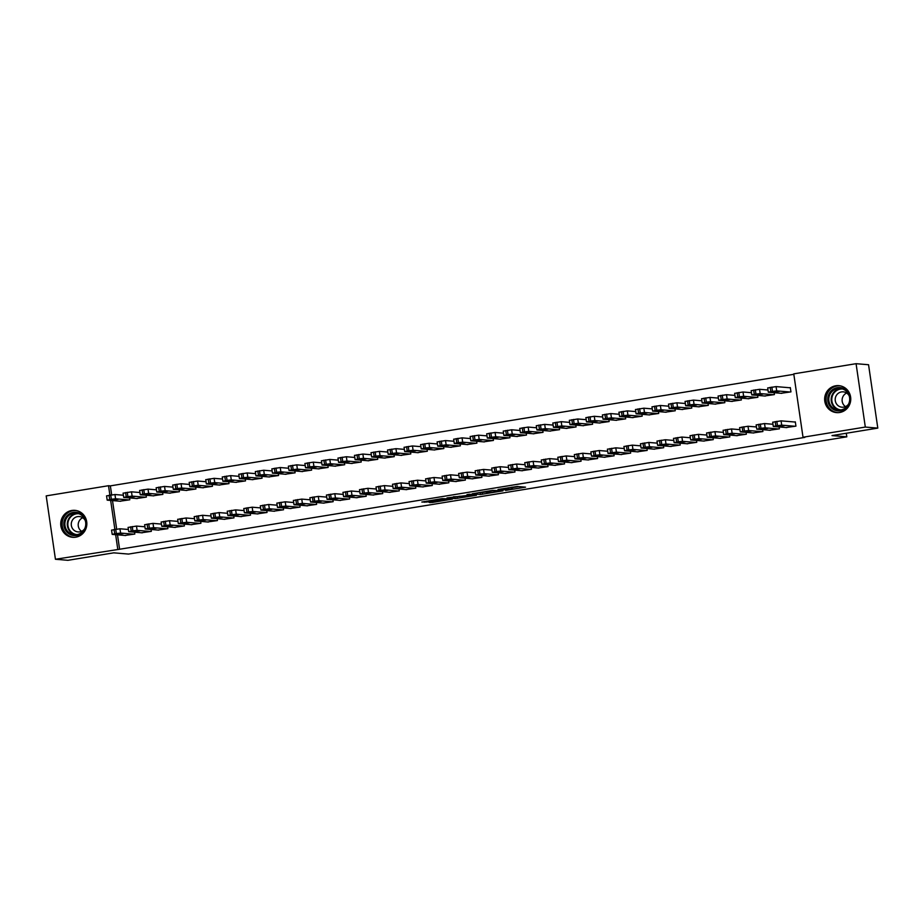 <?xml version="1.0" encoding="UTF-8"?>
<svg xmlns="http://www.w3.org/2000/svg" width="924" height="924" viewBox="0 0 924 924"><rect width="100%" height="100%" fill="white"/><g stroke="black" fill="none" stroke-linecap="round" stroke-linejoin="round"><path stroke-width="1.39" d="M505.601 490.425L525.525 487.167L517.301 486.463L497.99 489.501L508.177 488.519L501.386 490.067L512.393 488.877L505.601 490.425M71.853 510.464A13.525 13.04 94.8 0 1 86.833 523.319A13.525 13.04 94.8 0 1 72.661 537.306A13.525 13.04 94.8 0 1 71.853 510.464M835.77 385.77A13.525 13.04 94.8 0 1 850.75 398.614A13.525 13.04 94.8 0 1 836.59 412.612A13.525 13.04 94.8 0 1 835.77 385.77M428.863 502.24L432.062 502.506L452.437 499.099L442.134 498.613L421.829 502.044L426.669 502.055L443.335 498.879L448.879 499.387L428.863 502.24M117.498 534.846L119.6 549.249L804.862 437.387L803.014 437.237L793.762 373.862L856.074 363.686L865.314 427.061L803.014 437.237M119.6 549.249L55.44 559.263L46.2 495.888L108.512 485.712L109.887 495.114M856.074 363.686L868.56 364.737L877.8 428.112L832.016 435.585L846.811 436.833L128.505 554.077L113.71 552.841L67.926 560.314L55.44 559.263M877.8 428.112L865.314 427.061M480.445 494.502L502.899 490.863L492.596 490.378L472.222 493.786L480.445 494.502L480.191 492.781L485.262 492.065M476.438 495.264L455.22 498.613L446.985 497.909L469.311 495.229L470.478 494.918L466.99 494.617L469.3 494.259L476.38 494.86M846.811 436.833L846.292 433.252M141.395 532.767L151.34 531.346L151.074 529.487M136.405 498.51L146.35 497.1L146.073 495.229M174.451 527.361L184.396 525.952L184.13 524.093M169.462 493.116L179.406 491.695L179.129 489.836M207.507 521.968L217.452 520.558L217.186 518.699M202.518 487.71L212.462 486.301L212.185 484.442M240.563 516.574L250.508 515.165L250.242 513.305M235.574 482.316L245.518 480.907L245.241 479.048M273.62 511.18L283.564 509.771L283.298 507.911M268.63 476.923L278.574 475.514L278.297 473.654M306.676 505.786L316.62 504.377L316.354 502.506M301.686 471.529L311.631 470.12L311.353 468.26M339.732 500.392L349.676 498.972L349.411 497.112M334.742 466.135L344.687 464.726L344.409 462.855M372.788 494.987L382.732 493.578L382.467 491.718M367.798 460.741L377.743 459.32L377.466 457.461M405.844 489.593L415.788 488.184L415.523 486.324M400.854 455.336L410.799 453.927L410.522 452.067M438.9 484.199L448.845 482.79L448.579 480.93M433.91 449.942L443.855 448.533L443.578 446.673M471.956 478.805L481.901 477.396L481.635 475.537M466.966 444.548L476.911 443.139L476.634 441.279M505.012 473.411L514.957 472.002L514.691 470.131M500.023 439.154L509.967 437.745L509.69 435.885M538.068 468.018L548.013 466.597L547.747 464.737M533.079 433.76L543.023 432.351L542.746 430.48M571.124 462.612L581.069 461.203L580.803 459.344M566.135 428.366L576.079 426.946L575.802 425.086M604.181 457.218L614.125 455.809L613.859 453.95M599.191 422.961L609.135 421.552L608.858 419.692M637.237 451.824L647.181 450.415L646.916 448.556M632.247 417.567L642.192 416.158L641.914 414.298M670.293 446.431L680.237 445.022L679.972 443.162M665.303 412.173L675.248 410.764L674.97 408.905M703.349 441.037L713.293 439.628L713.028 437.757M698.359 406.779L708.304 405.37L708.027 403.511M736.405 435.643L746.349 434.222L746.084 432.363M731.415 401.386L741.36 399.977L741.083 398.105M769.461 430.238L779.406 428.828L779.14 426.969M764.471 395.992L774.416 394.571L774.139 392.712M793.832 374.312L110.36 485.874L111.665 494.837M112.509 500.589L116.667 529.094M780.999 393.289L790.944 391.88L790.32 387.595L789.489 387.733M785.989 427.546L795.934 426.137L795.31 421.852L794.49 421.991M747.943 398.683L757.888 397.274L757.611 395.414M752.933 432.94L762.878 431.531L762.612 429.672M714.887 404.077L724.832 402.668L724.555 400.808M719.877 438.334L729.821 436.925L729.556 435.065M681.831 409.482L691.776 408.062L691.499 406.202M686.821 443.728L696.765 442.319L696.5 440.459M648.775 414.876L658.72 413.455L658.442 411.596M653.765 449.133L663.709 447.713L663.444 445.853M615.719 420.27L625.664 418.861L625.386 416.99M620.709 454.527L630.653 453.107L630.387 451.247M582.663 425.664L592.607 424.255L592.33 422.395M587.652 459.921L597.597 458.512L597.331 456.641M549.607 431.058L559.551 429.648L559.274 427.789M554.596 465.315L564.541 463.906L564.275 462.046M516.551 436.451L526.495 435.042L526.218 433.183M521.54 470.709L531.485 469.3L531.219 467.44M483.495 441.857L493.439 440.436L493.162 438.577M488.484 476.103L498.429 474.693L498.163 472.834M450.438 447.251L460.383 445.83L460.106 443.97M455.428 481.508L465.373 480.087L465.107 478.228M417.382 452.644L427.327 451.235L427.05 449.364M422.372 486.902L432.317 485.481L432.051 483.622M384.326 458.038L394.271 456.629L393.994 454.77M389.316 492.296L399.26 490.887L398.995 489.015M351.27 463.432L361.215 462.023L360.938 460.164M356.26 497.69L366.204 496.28L365.939 494.421M318.214 468.826L328.159 467.417L327.881 465.557M323.204 503.083L333.148 501.674L332.883 499.815M285.158 474.231L295.103 472.811L294.825 470.951M290.148 508.477L300.092 507.068L299.826 505.209M252.102 479.625L262.046 478.205L261.769 476.345M257.091 513.883L267.036 512.462L266.77 510.602M219.046 485.019L228.99 483.61L228.713 481.739M224.035 519.276L233.98 517.856L233.714 515.996M185.99 490.413L195.934 489.004L195.657 487.144M190.979 524.67L200.924 523.261L200.658 521.39M152.934 495.807L162.878 494.398L162.601 492.538M157.923 530.064L167.868 528.655L167.602 526.796M119.877 501.201L129.822 499.792L129.545 497.932M124.867 535.458L134.812 534.049L134.546 532.189M110.661 500.427L114.876 529.371M115.65 534.684L117.752 549.087M110.36 485.874L108.512 485.712M512.589 488.935L512.243 487.179M512.404 487.641L518.826 486.59M478.667 492.654L480.191 492.781M499.249 491.383L492.896 490.563L485.146 492.018L490.251 492.492L499.249 491.383M460.013 496.188L457.045 496.673L457.299 498.382M453.441 496.777L457.045 496.673M465.234 496.627L474.081 495.264L469.946 495.276L463.282 496.454L465.234 496.627M790.343 387.803L776.079 386.602L767.809 387.953M781.854 393.358L768.433 392.238L770.824 391.614L776.703 390.887L790.112 392.007M771.586 392.134L779.198 391.487L771.575 392.042M786.844 427.616L773.434 426.495L775.814 425.872L781.704 425.144L795.114 426.264M795.345 422.06L781.069 420.859L781.704 425.144M776.587 426.391L784.199 425.745L776.576 426.299M772.811 422.21L781.069 420.859M767.994 390.009L759.551 389.304L751.281 390.656M765.326 396.061L751.905 394.929L754.296 394.317L760.175 393.589L773.584 394.71M755.058 394.825L762.67 394.178L755.047 394.744M751.466 392.712L743.023 391.995L734.753 393.347M748.798 398.752L735.377 397.632L737.768 397.008L743.647 396.281L757.056 397.412M738.53 397.528L746.142 396.881L738.519 397.436M770.316 430.318L756.906 429.186L760.937 428.297L765.176 427.835L778.586 428.967M772.984 424.266L764.541 423.562L765.176 427.835M760.059 429.082L767.671 428.436L760.048 428.99M756.282 424.901L764.541 423.562M753.788 433.01L740.378 431.889L742.757 431.265L748.648 430.538L762.057 431.658M756.456 426.969L748.013 426.253L748.648 430.538M743.531 431.785L751.143 431.138L743.52 431.693M739.754 427.604L748.013 426.253M828.516 395.033A11.712 11.284 94.8 0 1 843.138 388.311A11.712 11.284 94.8 0 1 849.526 403.442A11.712 11.284 94.8 0 1 834.903 410.164A11.712 11.284 94.8 0 1 828.516 395.033M848.971 403.153A10.834 10.441 -85.2 0 0 840.159 388.45A10.834 10.441 -85.2 0 0 829.521 395.368A10.834 10.441 -85.2 0 0 838.345 410.06A10.834 10.441 -85.2 0 0 848.971 403.153M845.518 406.629A7.715 7.438 94.8 0 1 846.661 393.035M849.202 395.888A7.715 7.438 -85.2 0 0 835.7 396.766A7.715 7.438 -85.2 0 0 848.498 404.227M840.147 385.839L840.32 385.862A13.444 12.948 -85.2 0 0 826.957 394.409A13.444 12.948 -85.2 0 0 838.08 412.647L837.895 412.635M64.588 519.727A11.712 11.284 94.8 0 1 79.21 513.005A11.712 11.284 94.8 0 1 85.597 528.135A11.712 11.284 94.8 0 1 70.975 534.857A11.712 11.284 94.8 0 1 64.588 519.727M85.054 527.847A10.834 10.441 -85.2 0 0 76.23 513.155A10.834 10.441 -85.2 0 0 65.592 520.062A10.834 10.441 -85.2 0 0 74.417 534.753A10.834 10.441 -85.2 0 0 85.054 527.847M81.601 531.323A7.715 7.438 94.8 0 1 82.733 517.729M85.274 520.593A7.715 7.438 -85.2 0 0 71.772 521.459A7.715 7.438 -85.2 0 0 84.569 528.932M76.218 510.533L76.392 510.556A13.444 12.948 -85.2 0 0 63.028 519.103A13.444 12.948 -85.2 0 0 74.151 537.341L73.966 537.329M734.938 395.403L726.495 394.698L718.225 396.049M732.27 401.455L718.849 400.323L721.24 399.711L727.119 398.983L740.528 400.104M722.002 400.231L729.614 399.584L721.99 400.138M718.41 398.105L709.967 397.401L701.697 398.741M715.742 404.158L702.321 403.026L706.363 402.136L710.591 401.674L724 402.806M705.474 402.922L713.085 402.275L705.462 402.829M737.26 435.712L723.85 434.58L726.229 433.968L732.12 433.241L745.529 434.361M739.928 429.66L731.485 428.955L732.12 433.241M727.003 434.476L734.615 433.83L726.992 434.396M723.226 430.307L731.485 428.955M720.732 438.403L707.322 437.283L709.701 436.659L715.592 435.932L729.001 437.064M723.4 432.363L714.957 431.647L715.592 435.932M710.475 437.179L718.087 436.532L710.464 437.087M706.698 432.998L714.957 431.647M701.882 400.808L693.439 400.092L685.169 401.443M699.214 406.849L685.793 405.728L688.184 405.105L694.063 404.377L707.472 405.497M688.946 405.624L696.557 404.978L688.934 405.532M704.204 441.106L690.794 439.974L693.173 439.362L699.064 438.634L712.473 439.755M706.872 435.054L698.429 434.349L699.064 438.634M693.947 439.882L701.559 439.235L693.936 439.789M690.17 435.701L698.429 434.349M685.354 403.499L676.911 402.795L668.641 404.146M682.686 409.551L669.265 408.42L673.307 407.53L677.535 407.068L690.944 408.2M672.418 408.316L680.029 407.669L672.406 408.235M687.675 443.809L674.266 442.677L678.297 441.788L682.536 441.326L695.945 442.457M690.344 437.757L681.9 437.052L682.536 441.326M677.419 442.573L685.031 441.926L677.408 442.481M673.642 438.392L681.9 437.052M668.826 406.202L660.383 405.486L652.113 406.837M666.158 412.243L652.737 411.122L655.128 410.499L661.006 409.771L674.416 410.903M655.89 411.018L663.501 410.372L655.878 410.926M652.298 408.893L643.855 408.189L635.585 409.54M649.63 414.945L636.209 413.813L638.6 413.201L644.478 412.474L657.888 413.594M639.362 413.709L646.973 413.074L639.35 413.629M635.77 411.596L627.327 410.88L619.057 412.231M633.102 417.648L619.681 416.516L623.723 415.627L627.95 415.165L641.36 416.297M622.834 416.412L630.445 415.765L622.822 416.32M619.242 414.287L610.799 413.582L602.529 414.934M616.574 420.339L603.153 419.219L605.543 418.595L611.422 417.867L624.832 418.988M606.306 419.115L613.917 418.468L606.294 419.022M602.714 416.99L594.271 416.285L586.001 417.625M600.046 423.042L586.625 421.91L590.667 421.021L594.894 420.559L608.304 421.691M589.778 421.806L597.389 421.159L589.766 421.714M586.186 419.692L577.743 418.976L569.473 420.328M583.518 425.733L570.096 424.613L572.487 423.989L578.366 423.261L591.776 424.382M573.25 424.509L580.861 423.862L573.238 424.416M569.658 422.383L561.214 421.679L552.945 423.03M566.99 428.436L553.568 427.304L555.959 426.692L561.838 425.964L575.248 427.084M556.722 427.2L564.333 426.553L556.71 427.119M553.13 425.086L544.686 424.37L536.417 425.721M550.461 431.127L537.04 430.007L539.431 429.383L545.31 428.655L558.72 429.787M540.193 429.903L547.805 429.256L540.182 429.81M536.601 427.777L528.158 427.073L519.889 428.424M533.933 433.83L520.512 432.698L522.903 432.086L528.782 431.358L542.192 432.478M523.665 432.605L531.277 431.958L523.654 432.513M671.147 446.5L657.738 445.38L660.117 444.756L666.008 444.028L679.417 445.149M673.815 440.459L665.372 439.743L666.008 444.028M660.891 445.276L668.502 444.629L660.879 445.183M657.114 441.094L665.372 439.743M654.619 449.203L641.21 448.071L645.241 447.181L649.48 446.719L662.889 447.851M657.287 443.15L648.844 442.446L649.48 446.719M644.363 447.967L651.974 447.32L644.351 447.886M640.586 443.797L648.844 442.446M638.091 451.894L624.682 450.773L627.061 450.15L632.952 449.422L646.361 450.554M640.759 445.853L632.316 445.137L632.952 449.422M627.835 450.669L635.446 450.023L627.823 450.577M624.058 446.488L632.316 445.137M621.563 454.596L608.154 453.465L610.533 452.852L616.424 452.125L629.833 453.245M624.231 448.544L615.788 447.84L616.424 452.125M611.307 453.361L618.918 452.725L611.295 453.28M607.53 449.191L615.788 447.84M605.035 457.299L591.626 456.167L595.657 455.278L599.895 454.816L613.305 455.948M607.703 451.247L599.26 450.531L599.895 454.816M594.779 456.063L602.39 455.417L594.767 455.971M591.002 451.882L599.26 450.531M588.507 459.99L575.098 458.87L577.477 458.246L583.367 457.519L596.777 458.639M591.175 453.938L582.732 453.234L583.367 457.519M578.251 458.766L585.862 458.119L578.239 458.674M574.474 454.585L582.732 453.234M571.979 462.693L558.57 461.561L562.601 460.672L566.839 460.21L580.249 461.342M574.647 456.641L566.204 455.936L566.839 460.21M561.723 461.457L569.334 460.81L561.711 461.365M557.946 457.276L566.204 455.936M555.451 465.384L542.042 464.264L544.421 463.64L550.311 462.912L563.721 464.033M558.119 459.344L549.676 458.627L550.311 462.912M545.195 464.16L552.806 463.513L545.183 464.067M541.418 459.979L549.676 458.627M538.923 468.087L525.513 466.955L527.893 466.343L533.783 465.615L547.193 466.736M541.591 462.035L533.148 461.33L533.783 465.615M528.667 466.851L536.278 466.204L528.655 466.77M524.89 462.681L533.148 461.33M520.073 430.48L511.63 429.776L503.361 431.115M517.405 436.532L503.984 435.4L508.027 434.511L512.254 434.049L525.664 435.181M507.137 435.296L514.749 434.65L507.126 435.204M522.395 470.778L508.985 469.658L511.365 469.034L517.255 468.306L530.665 469.438M525.063 464.737L516.62 464.021L517.255 468.306M512.139 469.554L519.75 468.907L512.127 469.461M508.362 465.373L516.62 464.021M503.545 433.183L495.102 432.467L486.833 433.818M500.877 439.223L487.456 438.103L489.847 437.479L495.726 436.752L509.136 437.872M490.609 437.999L498.221 437.352L490.598 437.907M505.867 473.481L492.457 472.349L494.837 471.737L500.727 471.009L514.137 472.129M508.535 467.428L500.092 466.724L500.727 471.009M495.611 472.256L503.222 471.61L495.599 472.164M491.834 468.075L500.092 466.724M487.017 435.874L478.574 435.169L470.304 436.509M484.349 441.926L470.928 440.794L474.971 439.905L479.198 439.443L492.608 440.575M474.081 440.69L481.693 440.043L474.07 440.609M489.339 476.183L475.929 475.052L479.96 474.162L484.199 473.7L497.609 474.832M492.007 470.131L483.564 469.427L484.199 473.7M479.082 474.948L486.694 474.301L479.071 474.855M475.306 470.766L483.564 469.427M470.489 438.577L462.046 437.861L453.776 439.212M467.821 444.617L454.4 443.497L456.791 442.873L462.67 442.146L476.079 443.277M457.553 443.393L465.165 442.746L457.542 443.301M472.811 478.875L459.401 477.754L461.781 477.131L467.671 476.403L481.081 477.523M475.479 472.834L467.036 472.118L467.671 476.403M462.554 477.65L470.166 477.003L462.543 477.558M458.778 473.469L467.036 472.118M453.961 441.268L445.518 440.563L437.248 441.915M451.293 447.32L437.872 446.188L440.263 445.576L446.142 444.848L459.551 445.969M441.025 446.084L448.637 445.449L441.014 446.003M456.283 481.577L442.873 480.445L446.904 479.556L451.143 479.094L464.553 480.226M458.951 475.525L450.508 474.821L451.143 479.094M446.026 480.341L453.638 479.695L446.015 480.261M442.25 476.16L450.508 474.821M437.433 443.97L428.99 443.254L420.72 444.606M434.765 450.011L421.344 448.891L425.387 448.001L429.614 447.539L443.023 448.671M424.497 448.787L432.109 448.14L424.486 448.694M439.755 484.268L426.345 483.148L428.724 482.524L434.615 481.797L448.024 482.929M442.423 478.228L433.98 477.512L434.615 481.797M429.498 483.044L437.11 482.397L429.487 482.952M425.721 478.863L433.98 477.512M420.905 446.662L412.462 445.957L404.192 447.308M418.237 452.714L404.816 451.593L407.207 450.97L413.086 450.242L426.495 451.362M407.969 451.489L415.581 450.843L407.958 451.397M423.227 486.971L409.817 485.839L412.196 485.227L418.087 484.499L431.496 485.62M425.895 480.919L417.452 480.214L418.087 484.499M412.97 485.735L420.582 485.1L412.959 485.654M409.193 481.566L417.452 480.214M404.377 449.364L395.934 448.66L387.664 450M401.709 455.417L388.288 454.285L392.33 453.395L396.558 452.933L409.967 454.065M391.441 454.181L399.053 453.534L391.429 454.088M406.699 489.662L393.289 488.542L397.32 487.653L401.559 487.191L414.968 488.322M409.367 483.622L400.924 482.906L401.559 487.191M396.442 488.438L404.054 487.791L396.431 488.346M392.665 484.257L400.924 482.906M387.849 452.067L379.406 451.351L371.136 452.702M385.181 458.108L371.76 456.987L374.151 456.364L380.03 455.636L393.439 456.756M374.913 456.883L382.524 456.237L374.901 456.791M390.171 492.365L376.761 491.245L379.14 490.621L385.031 489.893L398.44 491.014M392.839 486.313L384.396 485.608L385.031 489.893M379.914 491.141L387.526 490.494L379.903 491.048M376.137 486.96L384.396 485.608M371.321 454.758L362.878 454.054L354.608 455.405M368.653 460.81L355.232 459.678L359.274 458.789L363.502 458.339L376.911 459.459M358.385 459.575L365.996 458.928L358.373 459.494M373.642 495.068L360.233 493.936L364.264 493.046L368.503 492.584L381.912 493.716M376.311 489.015L367.868 488.311L368.503 492.584M363.386 493.832L370.998 493.185L363.375 493.739M359.609 489.651L367.868 488.311M354.793 457.461L346.35 456.745L338.08 458.096M352.125 463.502L338.704 462.381L341.095 461.757L346.974 461.03L360.383 462.162M341.857 462.277L349.468 461.63L341.845 462.185M357.114 497.759L343.705 496.638L346.084 496.015L351.975 495.287L365.384 496.407M359.783 491.718L351.339 491.002L351.975 495.287M346.858 496.534L354.469 495.888L346.847 496.442M343.081 492.353L351.339 491.002M338.265 460.152L329.822 459.447L321.552 460.799M335.597 466.204L322.176 465.072L324.567 464.46L330.446 463.733L343.855 464.853M325.329 464.98L332.94 464.333L325.317 464.887M340.586 500.462L327.177 499.33L331.208 498.44L335.447 497.978L348.856 499.11M343.254 494.409L334.811 493.705L335.447 497.978M330.33 499.226L337.941 498.579L330.318 499.145M326.553 495.056L334.811 493.705M321.737 462.855L313.294 462.15L305.024 463.49M319.069 468.907L305.648 467.775L309.69 466.886L313.917 466.424L327.327 467.556M308.801 467.671L316.412 467.024L308.789 467.579M324.058 503.153L310.649 502.032L313.028 501.409L318.919 500.681L332.328 501.813M326.726 497.112L318.283 496.396L318.919 500.681M313.802 501.928L321.413 501.282L313.79 501.836M310.025 497.747L318.283 496.396M305.209 465.546L296.766 464.841L288.496 466.193M302.541 471.598L289.12 470.478L291.51 469.854L297.389 469.126L310.799 470.247M292.273 470.374L299.884 469.727L292.261 470.281M307.53 505.855L294.121 504.723L296.5 504.111L302.391 503.384L315.8 504.504M310.198 499.803L301.755 499.099L302.391 503.384M297.274 504.631L304.885 503.984L297.262 504.539M293.497 500.45L301.755 499.099M288.681 468.249L280.238 467.544L271.968 468.884M286.013 474.301L272.592 473.169L276.634 472.279L280.861 471.817L294.271 472.949M275.745 473.065L283.356 472.418L275.733 472.984M291.002 508.558L277.593 507.426L281.624 506.537L285.863 506.075L299.272 507.207M293.67 502.506L285.227 501.801L285.863 506.075M280.746 507.322L288.357 506.675L280.734 507.23M276.969 503.141L285.227 501.801M272.153 470.951L263.71 470.235L255.44 471.587M269.485 476.992L256.063 475.872L258.454 475.248L264.333 474.52L277.743 475.652M259.217 475.768L266.828 475.121L259.205 475.675M274.474 511.249L261.065 510.129L263.444 509.505L269.334 508.778L282.744 509.898M277.142 505.197L268.699 504.492L269.334 508.778M264.218 510.025L271.829 509.378L264.206 509.933M260.441 505.844L268.699 504.492M255.625 473.642L247.182 472.938L238.912 474.289M252.957 479.695L239.535 478.563L241.926 477.951L247.805 477.223L261.215 478.343M242.689 478.459L250.3 477.824L242.677 478.378M257.946 513.952L244.537 512.82L248.568 511.931L252.806 511.469L266.216 512.601M260.614 507.9L252.171 507.195L252.806 511.469M247.69 512.716L255.301 512.069L247.678 512.624M243.913 508.535L252.171 507.195M239.097 476.345L230.653 475.629L222.384 476.98M236.428 482.386L223.007 481.265L227.05 480.376L231.277 479.914L244.687 481.046M226.161 481.161L233.772 480.515L226.149 481.069M241.418 516.643L228.009 515.523L230.388 514.899L236.278 514.171L249.688 515.303M244.086 510.602L235.643 509.886L236.278 514.171M231.162 515.419L238.773 514.772L231.15 515.326M227.385 511.238L235.643 509.886M222.569 479.036L214.125 478.332L205.856 479.683M219.9 485.088L206.479 483.968L208.87 483.344L214.749 482.617L228.159 483.737M209.632 483.864L217.244 483.217L209.621 483.772M224.89 519.346L211.481 518.214L213.86 517.602L219.75 516.874L233.16 517.994M227.558 513.294L219.115 512.589L219.75 516.874M214.634 518.11L222.245 517.475L214.622 518.029M210.857 513.94L219.115 512.589M206.04 481.739L197.597 481.034L189.328 482.374M203.372 487.791L189.951 486.659L193.994 485.77L198.221 485.308L211.631 486.44M193.104 486.555L200.716 485.909L193.093 486.463M208.362 522.037L194.952 520.917L198.983 520.027L203.222 519.565L216.632 520.697M211.03 515.996L202.587 515.28L203.222 519.565M198.106 520.813L205.717 520.166L198.094 520.72M194.329 516.632L202.587 515.28M189.512 484.442L181.069 483.726L172.8 485.077M186.844 490.482L173.423 489.362L175.814 488.738L181.693 488.011L195.103 489.131M176.576 489.258L184.188 488.611L176.565 489.166M191.834 524.74L178.424 523.619L180.804 522.996L186.694 522.268L200.104 523.388M194.502 518.687L186.059 517.983L186.694 522.268M181.578 523.515L189.189 522.869L181.566 523.423M177.801 519.334L186.059 517.983M172.984 487.133L164.541 486.428L156.272 487.78M170.316 493.185L156.895 492.053L160.938 491.164L165.165 490.702L178.575 491.834M160.048 491.949L167.66 491.302L160.037 491.868M175.306 527.442L161.896 526.31L165.927 525.421L170.166 524.959L183.576 526.091M177.974 521.39L169.531 520.686L170.166 524.959M165.05 526.206L172.661 525.56L165.038 526.114M161.273 522.025L169.531 520.686M156.456 489.836L148.013 489.119L139.743 490.471M153.788 495.876L140.367 494.756L142.758 494.132L148.637 493.404L162.047 494.536M143.52 494.652L151.132 494.005L143.509 494.559M158.778 530.133L145.368 529.013L147.748 528.389L153.638 527.662L167.048 528.782M161.446 524.093L153.003 523.377L153.638 527.662M148.521 528.909L156.133 528.262L148.51 528.817M144.745 524.728L153.003 523.377M139.928 492.527L131.485 491.822L123.215 493.173M137.26 498.579L123.839 497.447L126.23 496.835L132.109 496.107L145.518 497.228M126.992 497.355L134.604 496.708L126.981 497.262M142.25 532.836L128.84 531.704L132.871 530.815L137.11 530.353L150.52 531.485M144.918 526.784L136.475 526.079L137.11 530.353M131.993 531.6L139.605 530.953L131.982 531.519M128.217 527.431L136.475 526.079M123.4 495.229L114.957 494.525L106.687 495.865M120.732 501.282L107.311 500.15L111.354 499.26L115.581 498.798L128.99 499.93M110.464 500.046L118.076 499.399L110.453 499.953M125.722 535.527L112.312 534.407L114.692 533.783L120.582 533.056L133.992 534.188M128.39 529.487L119.947 528.771L120.582 533.056M115.465 534.303L123.077 533.656L115.454 534.211M111.689 530.122L119.947 528.771M512.15 487.191L512.393 488.877M511.492 487.294L511.711 488.819M508.073 487.86L508.177 488.519M482.27 492.561L482.524 494.271M454.966 496.904L455.22 498.613M471.945 494.479L472.025 495.056M426.542 501.166L426.669 502.055M424.474 501.501L424.59 502.275M431.958 501.732L432.062 502.506M429.891 502.067L429.995 502.737M776.703 390.887L776.079 386.602M772.476 391.349L771.852 387.064M770.824 391.614L770.189 387.341M773.7 391.603L773.804 392.319M775.19 421.587L775.814 425.872M776.841 421.321L777.465 425.606M778.805 426.576L778.701 425.86M760.175 393.589L759.551 389.304M755.947 394.051L755.324 389.766M754.296 394.317L753.661 390.032M757.172 394.305L757.276 395.022M743.647 396.281L743.023 391.995M739.419 396.743L738.796 392.457M737.768 397.008L737.133 392.735M740.644 396.997L740.748 397.713M758.662 424.289L759.285 428.574M760.313 424.024L760.937 428.297M762.277 429.267L762.173 428.563M742.134 426.992L742.757 431.265M743.785 426.715L744.409 431M745.749 431.97L745.645 431.254M839.546 410.083A10.834 10.441 94.8 0 1 841.348 388.623M842.769 389.027A10.487 10.106 -85.2 0 0 832.478 395.715A10.487 10.106 -85.2 0 0 841.013 409.921M75.629 534.777A10.834 10.441 94.8 0 1 77.431 513.328M78.84 513.732A10.487 10.106 -85.2 0 0 68.549 520.408A10.487 10.106 -85.2 0 0 77.085 534.626M727.119 398.983L726.495 394.698M722.891 399.445L722.268 395.16M721.24 399.711L720.605 395.426M724.116 399.699L724.22 400.415M710.591 401.674L709.967 397.401M706.363 402.136L705.74 397.863M704.712 402.414L704.076 398.128M707.588 402.39L707.692 403.107M725.606 429.683L726.229 433.968M727.257 429.417L727.881 433.702M729.221 434.673L729.117 433.957M709.078 432.386L709.701 436.659M710.729 432.109L711.353 436.394M712.693 437.364L712.589 436.648M694.063 404.377L693.439 400.092M689.835 404.839L689.212 400.554M688.184 405.105L687.548 400.82M691.06 405.093L691.164 405.809M692.55 435.077L693.173 439.362M694.201 434.811L694.825 439.096M696.165 440.067L696.061 439.35M677.535 407.068L676.911 402.795M673.307 407.53L672.684 403.257M671.656 407.807L671.02 403.522M674.532 407.796L674.636 408.5M676.021 437.78L676.645 442.065M677.673 437.514L678.297 441.788M679.637 442.758L679.533 442.042M661.006 409.771L660.383 405.486M656.779 410.233L656.156 405.948M655.128 410.499L654.492 406.225M658.004 410.487L658.107 411.203M644.478 412.474L643.855 408.189M640.251 412.936L639.627 408.651M638.6 413.201L637.964 408.916M641.475 413.19L641.579 413.906M627.95 415.165L627.327 410.88M623.723 415.627L623.099 411.342M622.071 415.904L621.436 411.619M624.947 415.881L625.051 416.597M611.422 417.867L610.799 413.582M607.195 418.329L606.571 414.044M605.543 418.595L604.908 414.31M608.419 418.584L608.523 419.3M594.894 420.559L594.271 416.285M590.667 421.021L590.043 416.747M589.015 421.298L588.38 417.013M591.891 421.286L591.995 421.991M578.366 423.261L577.743 418.976M574.139 423.723L573.515 419.438M572.487 423.989L571.852 419.715M575.363 423.977L575.467 424.693M561.838 425.964L561.214 421.679M557.611 426.426L556.987 422.141M555.959 426.692L555.324 422.407M558.835 426.68L558.939 427.396M545.31 428.655L544.686 424.37M541.083 429.117L540.459 424.832M539.431 429.383L538.796 425.109M542.307 429.371L542.411 430.087M528.782 431.358L528.158 427.073M524.555 431.82L523.931 427.535M522.903 432.086L522.268 427.8M525.779 432.074L525.883 432.79M659.493 440.471L660.117 444.756M661.145 440.205L661.769 444.49M663.109 445.46L663.005 444.744M642.965 443.173L643.589 447.459M644.617 442.908L645.241 447.181M646.581 448.152L646.477 447.447M626.437 445.876L627.061 450.15M628.089 445.599L628.713 449.884M630.053 450.854L629.949 450.138M609.909 448.567L610.533 452.852M611.561 448.302L612.185 452.587M613.524 453.557L613.421 452.841M593.381 451.27L594.005 455.555M595.033 450.993L595.657 455.278M596.996 456.248L596.892 455.532M576.853 453.961L577.477 458.246M578.505 453.696L579.129 457.981M580.468 458.951L580.364 458.235M560.325 456.664L560.949 460.949M561.977 456.398L562.601 460.672M563.94 461.642L563.836 460.937M543.797 459.367L544.421 463.64M545.449 459.089L546.072 463.374M547.412 464.345L547.308 463.629M527.269 462.058L527.893 466.343M528.921 461.792L529.544 466.077M530.884 467.047L530.78 466.331M512.254 434.049L511.63 429.776M508.027 434.511L507.403 430.238M506.375 434.788L505.74 430.503M509.251 434.765L509.355 435.481M510.741 464.76L511.365 469.034M512.393 464.483L513.016 468.768M514.356 469.738L514.252 469.022M495.726 436.752L495.102 432.467M491.499 437.214L490.875 432.929M489.847 437.479L489.212 433.194M492.723 437.468L492.827 438.184M494.213 467.452L494.837 471.737M495.865 467.186L496.488 471.471M497.828 472.441L497.724 471.725M479.198 439.443L478.574 435.169M474.971 439.905L474.347 435.631M473.319 440.182L472.684 435.897M476.195 440.171L476.299 440.875M477.685 470.154L478.309 474.439M479.337 469.889L479.96 474.162M481.3 475.132L481.196 474.416M462.67 442.146L462.046 437.861M458.443 442.608L457.819 438.322M456.791 442.873L456.156 438.6M459.667 442.862L459.771 443.578M461.157 472.845L461.781 477.131M462.808 472.58L463.432 476.865M464.772 477.835L464.668 477.119M446.142 444.848L445.518 440.563M441.915 445.31L441.291 441.025M440.263 445.576L439.628 441.291M443.139 445.564L443.243 446.28M444.629 475.548L445.252 479.833M446.28 475.283L446.904 479.556M448.244 480.526L448.14 479.822M429.614 447.539L428.99 443.254M425.387 448.001L424.763 443.716M423.735 448.279L423.1 443.994M426.611 448.256L426.715 448.972M428.101 478.251L428.724 482.524M429.752 477.974L430.376 482.259M431.716 483.229L431.612 482.513M413.086 450.242L412.462 445.957M408.858 450.704L408.235 446.419M407.207 450.97L406.572 446.685M410.083 450.958L410.187 451.674M411.573 480.942L412.196 485.227M413.224 480.676L413.848 484.961M415.188 485.932L415.084 485.216M396.558 452.933L395.934 448.66M392.33 453.395L391.707 449.122M390.679 453.672L390.043 449.387M393.555 453.661L393.659 454.365M395.045 483.645L395.668 487.93M396.696 483.368L397.32 487.653M398.66 488.623L398.556 487.907M380.03 455.636L379.406 451.351M375.802 456.098L375.179 451.813M374.151 456.364L373.515 452.09M377.027 456.352L377.131 457.068M378.517 486.336L379.14 490.621M380.168 486.07L380.792 490.355M382.132 491.325L382.028 490.609M363.502 458.339L362.878 454.054M359.274 458.789L358.651 454.516M357.623 459.066L356.987 454.781M360.499 459.055L360.603 459.771M361.989 489.039L362.612 493.324M363.64 488.773L364.264 493.046M365.604 494.017L365.5 493.312M346.974 461.03L346.35 456.745M342.746 461.492L342.123 457.207M341.095 461.757L340.459 457.484M343.971 461.746L344.075 462.462M345.461 491.741L346.084 496.015M347.112 491.464L347.736 495.749M349.076 496.719L348.972 496.003M330.446 463.733L329.822 459.447M326.218 464.195L325.594 459.909M324.567 464.46L323.931 460.175M327.442 464.449L327.546 465.165M328.932 494.432L329.556 498.717M330.584 494.167L331.208 498.44M332.548 499.41L332.444 498.706M313.917 466.424L313.294 462.15M309.69 466.886L309.066 462.612M308.038 467.163L307.403 462.878M310.914 467.14L311.018 467.856M312.404 497.135L313.028 501.409M314.056 496.858L314.68 501.143M316.02 502.113L315.916 501.397M297.389 469.126L296.766 464.841M293.162 469.588L292.538 465.303M291.51 469.854L290.875 465.569M294.386 469.842L294.49 470.559M295.876 499.826L296.5 504.111M297.528 499.561L298.152 503.846M299.492 504.816L299.388 504.1M280.861 471.817L280.238 467.544M276.634 472.279L276.01 468.006M274.982 472.557L274.347 468.272M277.858 472.545L277.962 473.25M279.348 502.529L279.972 506.814M281 502.263L281.624 506.537M282.963 507.507L282.86 506.791M264.333 474.52L263.71 470.235M260.106 474.982L259.482 470.697M258.454 475.248L257.819 470.974M261.33 475.236L261.434 475.952M262.82 505.22L263.444 509.505M264.472 504.954L265.096 509.239M266.435 510.21L266.331 509.494M247.805 477.223L247.182 472.938M243.578 477.685L242.954 473.4M241.926 477.951L241.291 473.666M244.802 477.939L244.906 478.655M246.292 507.923L246.916 512.208M247.944 507.657L248.568 511.931M249.907 512.901L249.803 512.196M231.277 479.914L230.653 475.629M227.05 480.376L226.426 476.091M225.398 480.653L224.763 476.368M228.274 480.63L228.378 481.346M229.764 510.626L230.388 514.899M231.416 510.348L232.04 514.633M233.379 515.604L233.275 514.887M214.749 482.617L214.125 478.332M210.522 483.079L209.898 478.794M208.87 483.344L208.235 479.059M211.746 483.333L211.85 484.049M213.236 513.317L213.86 517.602M214.888 513.051L215.511 517.336M216.851 518.306L216.747 517.59M198.221 485.308L197.597 481.034M193.994 485.77L193.37 481.496M192.342 486.047L191.707 481.762M195.218 486.036L195.322 486.74M196.708 516.019L197.332 520.304M198.36 515.742L198.983 520.027M200.323 520.997L200.219 520.281M181.693 488.011L181.069 483.726M177.466 488.473L176.842 484.188M175.814 488.738L175.179 484.465M178.69 488.727L178.794 489.443M180.18 518.711L180.804 522.996M181.832 518.445L182.455 522.73M183.795 523.7L183.691 522.984M165.165 490.702L164.541 486.428M160.938 491.164L160.314 486.89M159.286 491.441L158.651 487.156M162.162 491.429L162.266 492.134M163.652 521.413L164.276 525.698M165.304 521.148L165.927 525.421M167.267 526.391L167.163 525.687M148.637 493.404L148.013 489.119M144.41 493.866L143.786 489.581M142.758 494.132L142.123 489.859M145.634 494.121L145.738 494.837M147.124 524.116L147.748 528.389M148.776 523.839L149.399 528.124M150.739 529.094L150.635 528.378M132.109 496.107L131.485 491.822M127.882 496.569L127.258 492.284M126.23 496.835L125.595 492.55M129.106 496.823L129.21 497.539M130.596 526.807L131.22 531.092M132.248 526.541L132.871 530.815M134.211 531.785L134.107 531.081M115.581 498.798L114.957 494.525M111.354 499.26L110.73 494.975M109.702 499.538L109.067 495.252M112.578 499.514L112.682 500.231M114.068 529.51L114.692 533.783M115.719 529.233L116.343 533.518M117.683 534.488L117.579 533.772M508.258 487.826L508.373 488.588M470.455 494.363L470.547 494.941M474 494.652L474.081 495.264M448.787 498.775L448.879 499.387M768.306 392.192L767.682 387.918M772.683 422.164L773.307 426.449M751.778 394.894L751.154 390.609M735.25 397.597L734.626 393.312M756.155 424.867L756.779 429.152M739.627 427.569L740.251 431.843M718.722 400.288L718.098 396.003M702.194 402.991L701.57 398.706M723.099 430.261L723.723 434.546M706.571 432.963L707.195 437.248M685.666 405.682L685.042 401.409M690.043 435.654L690.667 439.94M669.138 408.385L668.514 404.1M673.515 438.357L674.139 442.642M652.61 411.076L651.986 406.803M636.082 413.779L635.458 409.494M619.554 416.481L618.93 412.196M603.026 419.173L602.402 414.888M586.497 421.875L585.874 417.59M569.969 424.566L569.346 420.293M553.441 427.269L552.818 422.984M536.913 429.972L536.29 425.687M520.385 432.663L519.762 428.378M656.987 441.06L657.611 445.333M640.459 443.751L641.083 448.036M623.931 446.454L624.555 450.727M607.403 449.145L608.027 453.43M590.875 451.848L591.499 456.133M574.347 454.539L574.971 458.824M557.819 457.241L558.442 461.526M541.291 459.944L541.914 464.218M524.763 462.635L525.386 466.92M503.857 435.366L503.233 431.081M508.235 465.338L508.858 469.623M487.329 438.057L486.705 433.783M491.707 468.029L492.33 472.314M470.801 440.76L470.177 436.474M475.179 470.732L475.802 475.017M454.273 443.451L453.649 439.177M458.651 473.434L459.274 477.708M437.745 446.153L437.121 441.868M442.122 476.126L442.746 480.411M421.217 448.856L420.593 444.571M425.594 478.828L426.218 483.102M404.689 451.547L404.065 447.262M409.066 481.519L409.69 485.805M388.161 454.25L387.537 449.965M392.538 484.222L393.162 488.507M371.633 456.941L371.009 452.668M376.01 486.913L376.634 491.198M355.105 459.644L354.481 455.359M359.482 489.616L360.106 493.901M338.577 462.347L337.953 458.061M342.954 492.319L343.578 496.592M322.049 465.038L321.425 460.753M326.426 495.01L327.05 499.295M305.521 467.74L304.897 463.455M309.898 497.713L310.522 501.998M288.993 470.432L288.369 466.158M293.37 500.404L293.994 504.689M272.464 473.134L271.841 468.849M276.842 503.106L277.466 507.392M255.936 475.825L255.313 471.552M260.314 505.809L260.938 510.083M239.408 478.528L238.785 474.243M243.786 508.5L244.41 512.785M222.88 481.231L222.257 476.946M227.258 511.203L227.882 515.476M206.352 483.922L205.729 479.637M210.73 513.894L211.353 518.179M189.824 486.625L189.201 482.34M194.202 516.597L194.825 520.882M173.296 489.316L172.673 485.042M177.674 519.288L178.297 523.573M156.768 492.018L156.144 487.733M161.146 521.991L161.769 526.276M140.24 494.71L139.616 490.436M144.618 524.693L145.241 528.967M123.712 497.412L123.088 493.127M128.09 527.385L128.713 531.67M107.184 500.115L106.56 495.83M111.561 530.087L112.185 534.361"/></g></svg>
